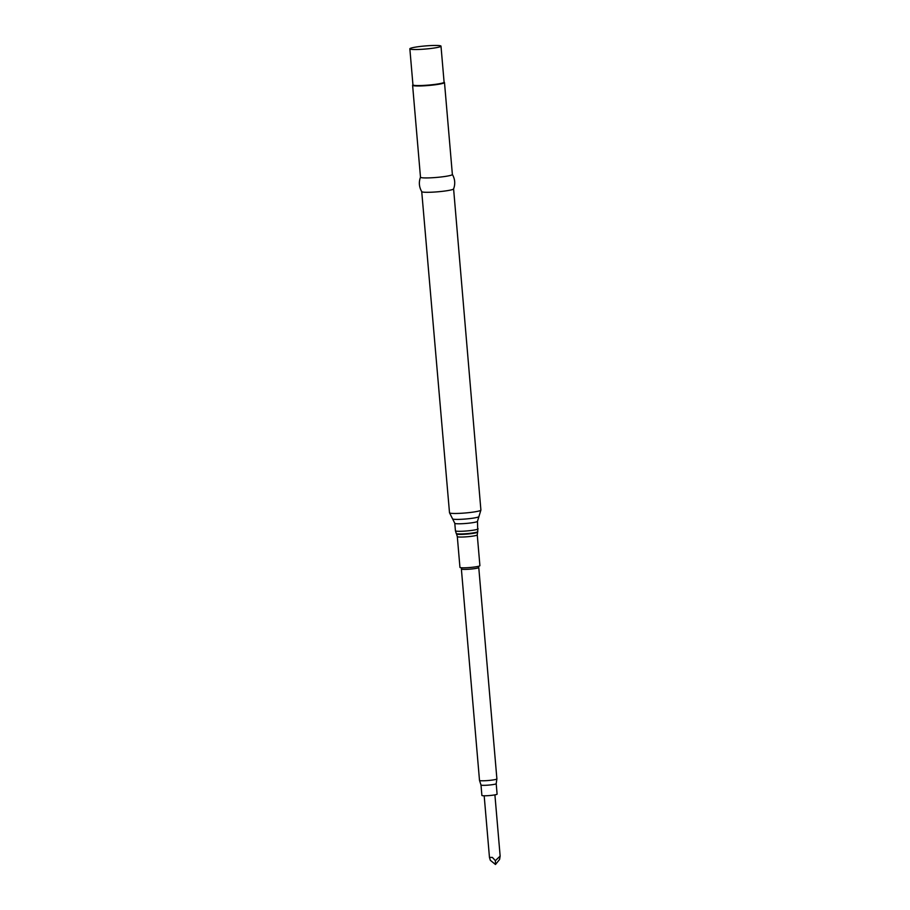 <?xml version="1.0" encoding="UTF-8"?>
<svg xmlns="http://www.w3.org/2000/svg" width="910" height="910" viewBox="0 0 910 910"><rect width="100%" height="100%" fill="white"/><g stroke="black" fill="none" stroke-linecap="round" stroke-linejoin="round"><path stroke-width="1.36" d="M492.378 857.425L495.381 860.632L500.147 856.094L499.59 859.449L495.484 864.5L490.319 860.291L489.466 857.413L492.378 857.425M478.171 566.373L478.762 567.499A8.725 0.864 175.1 0 1 478.762 567.533A8.725 0.864 175.1 0 1 466.136 569.387A8.725 0.864 175.1 0 1 461.381 569.023A8.725 0.864 175.1 0 1 461.381 568.989L461.768 567.772M461.381 569.023L479.502 780.393A8.725 0.864 -4.9 0 0 479.502 780.416A8.725 0.864 -4.9 0 0 484.257 780.757A8.725 0.864 -4.9 0 0 496.883 778.926A8.725 0.864 -4.9 0 0 496.894 778.903L478.762 567.533M496.2 783.692L497.099 794.134A7.633 0.762 -4.9 0 1 486.042 795.761A7.633 0.762 -4.9 0 1 481.89 795.442L480.992 784.989A7.633 0.762 -4.9 0 0 480.992 785A7.633 0.762 -4.9 0 0 485.144 785.307A7.633 0.762 -4.9 0 0 496.2 783.703A7.633 0.762 -4.9 0 0 496.2 783.681L496.883 778.926M479.9 565.656A10.01 0.99 175.1 0 1 465.397 567.783A10.01 0.99 175.1 0 1 459.948 567.362L457.309 536.604A10.01 0.99 175.1 0 0 462.758 537.025A10.01 0.99 175.1 0 0 477.261 534.898L479.9 565.656M453.601 188.848A15.993 1.592 175.1 0 1 453.589 188.927A15.993 1.592 175.1 0 1 430.43 192.249A15.993 1.592 175.1 0 1 421.751 191.657C419.066 187.016 418.646 182.171 420.511 177.131M453.589 188.927C455.444 183.9 455.034 179.054 452.338 174.401A15.993 1.592 175.1 0 1 452.372 174.481A15.993 1.592 175.1 0 1 429.201 177.882A15.993 1.592 175.1 0 1 420.488 177.211L412.605 85.256A15.993 1.592 175.1 0 1 412.674 85.096L412.935 84.789M444.08 82.116L444.387 82.378A15.993 1.592 175.1 0 1 444.489 82.526A15.993 1.592 175.1 0 1 421.319 85.927A15.993 1.592 175.1 0 1 412.605 85.256M432.489 45.5A15.629 1.547 175.1 0 1 440.997 46.148A15.629 1.547 175.1 0 1 418.361 49.47A15.629 1.547 175.1 0 1 409.853 48.822A15.629 1.547 175.1 0 1 432.489 45.5M440.997 46.148L444.091 82.196A15.629 1.547 175.1 0 1 421.455 85.517A15.629 1.547 175.1 0 1 412.947 84.869L409.853 48.822M495.381 860.632L495.484 864.5M478.887 516.675L477.477 521.328A11.386 1.126 175.1 0 1 460.983 523.75A11.386 1.126 175.1 0 1 454.784 523.273L452.611 518.928A13.241 1.308 -4.9 0 0 459.755 519.36A13.241 1.308 -4.9 0 0 478.887 516.675L480.901 510.078A15.754 1.558 175.1 0 1 458.083 513.422A15.754 1.558 175.1 0 1 449.506 512.762L421.728 191.623M478.125 528.846A11.386 1.126 175.1 0 1 461.632 531.269A11.386 1.126 175.1 0 1 455.432 530.792L456.263 533.51A10.806 1.069 175.1 0 0 462.121 533.92A10.806 1.069 175.1 0 0 477.773 531.667L477.477 521.328M477.773 531.667L477.602 532.168A10.59 1.046 175.1 0 1 462.269 534.375A10.59 1.046 175.1 0 1 456.513 533.977L457.309 536.604M500.147 856.094L494.903 794.862M480.901 510.078L453.601 188.893M444.489 82.526L452.372 174.481M452.611 518.928L449.506 512.762M477.602 532.168L477.261 534.898M454.784 523.273L455.432 530.792M480.992 785L479.502 780.416M489.466 857.413L484.177 795.784"/></g></svg>
